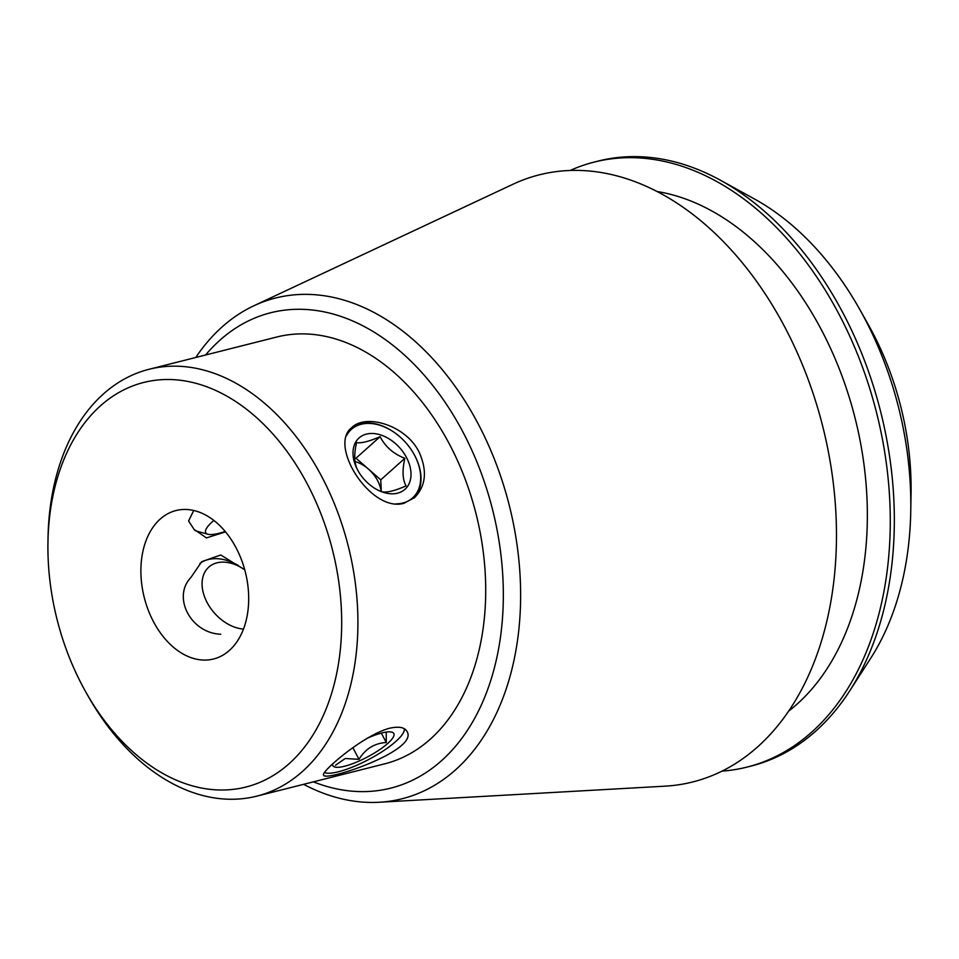 <?xml version="1.0" encoding="UTF-8"?>
<svg xmlns="http://www.w3.org/2000/svg" width="959" height="959" viewBox="0 0 959 959"><rect width="100%" height="100%" fill="white"/><g stroke="black" fill="none" stroke-linecap="round" stroke-linejoin="round"><path stroke-width="1.44" d="M229.405 650.418A76.564 52.122 75.8 0 1 213.533 659.001A76.564 52.122 75.8 0 1 144.258 597.529A76.564 52.122 75.8 0 1 176.036 510.536A76.564 52.122 75.8 0 1 241.392 559.553A76.564 52.122 75.8 0 1 229.405 650.418M243.454 629.104A38.288 26.42 48.2 0 1 202.793 577.498A38.288 26.42 48.2 0 1 244.737 569.79L220.738 554.985L201.774 561.626L190.829 577.57C171.997 597.241 190.949 633.228 220.702 634.223M193.742 510.476L188.575 520.989L193.982 529.284L206.437 537.927L225.521 531.849M389.45 728.265C398.656 726.239 404.458 727.234 406.856 731.237C420.126 750.286 324.142 782.292 323.603 775.124C320.006 772.726 362.538 735.469 389.45 728.265M404.722 728.972A47.063 11.568 -27.8 0 1 404.458 729.979L403.967 731.381A45.936 11.292 -27.8 0 1 368.592 759.564A45.936 11.292 -27.8 0 1 325.353 772.834A45.936 11.292 -27.8 0 1 324.394 772.486M225.185 531.442A38.288 9.41 -27.8 0 1 207.935 534.247L196.715 531.166A47.063 11.568 -27.8 0 1 193.982 529.284M199.844 563.472A47.063 32.474 -131.8 0 1 238.431 565.546M404.147 503.211C371.073 513.221 327.774 445.144 351.893 427.51C365.607 413.509 405.609 424.909 419.035 451.941C427.462 470.761 425.964 485.973 414.54 497.601L404.147 503.211M351.366 428.002A47.063 32.474 -131.8 0 1 360.128 423.83A47.063 32.474 -131.8 0 1 395.048 432.977A47.063 32.474 -131.8 0 1 395.18 433.072M413.856 453.967A47.063 32.474 -131.8 0 1 413.94 454.11A47.063 32.474 -131.8 0 1 413.988 498.081M910.762 510.895L911.05 493.561A235.399 160.237 -104.2 0 0 868.458 324.921L859.971 309.817A280.687 191.069 75.8 0 1 910.762 510.895A280.687 191.069 75.8 0 1 870.616 658.389L849.65 690.948A312.011 212.395 -104.2 0 0 720.689 180.376A312.011 212.395 -104.2 0 0 598.284 161.052L594.208 162.083A312.011 212.395 -104.2 0 0 570.209 170.438M205.598 354.998A245.168 166.89 75.8 0 1 456.508 420.438A245.168 166.89 75.8 0 1 441.572 760.655A245.168 166.89 75.8 0 1 313.401 781.849M256.844 796.138L384.643 763.855A220.126 149.844 -104.2 0 0 476.024 513.736A220.126 149.844 -104.2 0 0 276.827 337.005L149.041 369.287A220.126 149.844 75.8 0 1 336.933 510.224A220.126 149.844 75.8 0 1 302.457 771.456A220.126 149.844 75.8 0 1 256.844 796.138A220.126 149.844 75.8 0 1 87.856 695.659L85.699 691.823A208.642 142.028 75.8 0 1 47.95 542.35A208.642 142.028 75.8 0 1 258.439 419.311A208.642 142.028 75.8 0 1 289.115 763.676A208.642 142.028 75.8 0 1 85.699 691.823M47.95 542.35L48.022 537.963A220.126 149.844 75.8 0 1 103.428 393.957A220.126 149.844 75.8 0 1 149.041 369.287M720.689 180.376L754.601 199.064A280.687 191.069 75.8 0 1 859.971 309.817M721.923 771.144A312.011 212.395 -104.2 0 0 747.013 767.092L751.089 766.073A312.011 212.395 -104.2 0 0 849.65 690.948M747.013 767.092A312.011 212.395 -104.2 0 0 876.538 412.586A312.011 212.395 -104.2 0 0 594.208 162.083M788.502 711.254A279.465 190.242 -104.2 0 0 855.056 418.004A279.465 190.242 -104.2 0 0 657.239 191.536M303.595 784.33A258.247 175.797 -104.2 0 0 379.249 802.251L665.055 786.164A313.102 213.138 -104.2 0 0 822.678 426.18A313.102 213.138 -104.2 0 0 513.029 184.224L253.859 305.777A258.247 175.797 -104.2 0 0 222.068 326.959A258.247 175.797 -104.2 0 0 195.78 357.479M379.249 802.251A258.247 175.797 -104.2 0 0 455.561 769.825A258.247 175.797 -104.2 0 0 489.689 447.865A258.247 175.797 -104.2 0 0 253.859 305.777M395.875 503.883A45.936 31.707 48.2 0 0 402.78 503.031A45.936 31.707 48.2 0 0 413.773 453.811A45.936 31.707 48.2 0 0 395.324 433.18A45.936 31.707 48.2 0 0 346.439 435.794M357.539 469.826A34.452 23.771 -131.8 0 1 366.434 434.103A34.452 23.771 -131.8 0 1 406.472 457.455A34.452 23.771 -131.8 0 1 404.602 489.641A34.452 23.771 -131.8 0 1 372.02 486.489A34.452 23.771 -131.8 0 1 358.187 471.013A34.452 23.771 -131.8 0 1 357.539 469.826M382.509 491.859C387.256 492.662 395.108 490.684 406.065 485.913C402.54 479.572 402.133 470.366 404.854 458.318C393.538 453.943 385.278 446.726 380.1 436.681C369.143 441.44 361.291 443.418 356.556 442.626C353.823 454.554 354.231 463.748 357.755 470.222M355.034 461.555A28.71 19.815 -131.8 0 1 368.388 469.023A28.71 19.815 -131.8 0 1 381.155 491.296M381.262 491.344L380.759 479.848L356.005 458.198L354.758 458.522M356.005 458.198L380.1 436.681M380.759 479.848L404.854 458.318M207.935 534.247A38.288 9.41 -27.8 0 1 213.881 520.449M404.171 728.648A45.936 11.292 -27.8 0 1 403.967 731.381M332.641 764.023A34.452 8.463 152.2 0 0 344.737 766.193A34.452 8.463 152.2 0 0 382.006 748.02A34.452 8.463 152.2 0 0 391.811 732.137A34.452 8.463 152.2 0 0 367.069 738.334M335.47 765.282L345.24 758.497L359.014 759.336C365.439 748.799 374.525 743.201 386.285 742.518L386.225 733.048M352.888 747.696L359.014 759.336M381.334 733.108L386.285 742.518M325.353 772.834L324.346 772.558"/></g></svg>
